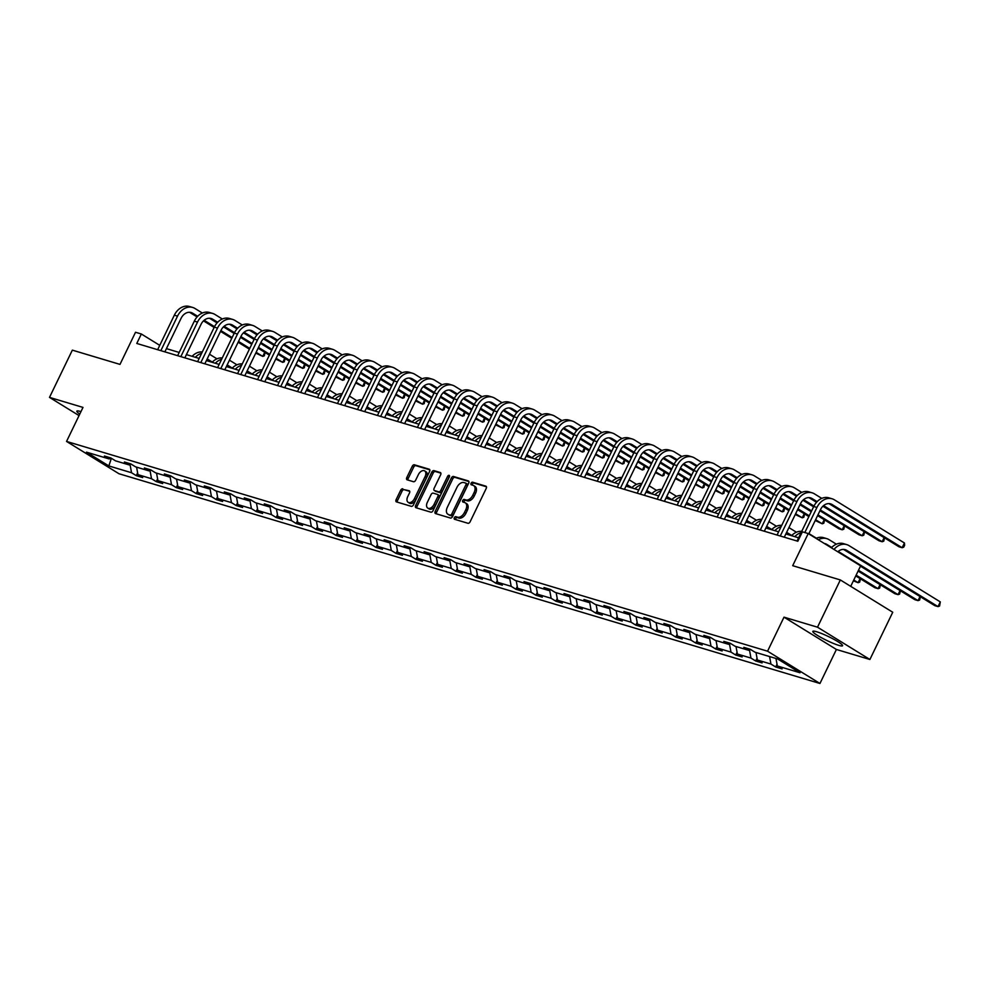 <?xml version="1.0" encoding="UTF-8"?>
<svg xmlns="http://www.w3.org/2000/svg" width="990" height="990" viewBox="0 0 990 990"><rect width="100%" height="100%" fill="white"/><g stroke="black" fill="none" stroke-linecap="round" stroke-linejoin="round"><path stroke-width="1.49" d="M454.336 517.721A1.46 0.903 -58.4 0 0 454.583 519.28L467.948 523.277A2.079 1.287 -58.4 0 0 470.101 521.804L486.239 488.404A2.079 1.287 -58.4 0 0 486.078 486.263A2.079 1.287 -58.4 0 0 485.88 486.177L472.527 482.18A1.46 0.903 -58.4 0 0 471.265 484.778L472.997 485.298A6.645 4.109 -58.4 0 1 473.616 485.57A6.645 4.109 -58.4 0 1 474.148 492.438L472.799 495.223A6.645 4.109 -58.4 0 1 465.906 499.95L464.186 499.43A1.46 0.903 -58.4 0 0 462.924 502.029L464.657 502.549A6.645 4.109 -58.4 0 1 465.275 502.821A6.645 4.109 -58.4 0 1 465.807 509.689L464.459 512.474A6.645 4.109 -58.4 0 1 457.566 517.201L455.846 516.681A1.46 0.903 -58.4 0 0 454.336 517.721M465.275 502.821L466.686 503.7A6.645 4.109 -58.4 0 1 467.218 510.555L465.882 513.34A6.645 4.109 -58.4 0 1 458.989 518.079L457.256 517.56A1.46 0.903 -58.4 0 0 455.561 519.577M486.461 486.795L473.938 483.046A1.46 0.903 -58.4 0 0 472.242 485.063M473.616 485.57L475.027 486.437A6.645 4.109 -58.4 0 1 475.559 493.305L474.222 496.089A6.645 4.109 -58.4 0 1 467.329 500.829L465.597 500.309A1.46 0.903 -58.4 0 0 463.902 502.326M80.97 411.605A16.508 2.116 -154.2 0 0 80.66 411.518A16.508 2.116 -154.2 0 0 76.849 411.135A16.508 2.116 -154.2 0 0 79.769 414.08M838.74 645.356A16.508 2.116 -154.2 0 0 842.552 645.74A16.508 2.116 -154.2 0 0 833.469 639.119A16.508 2.116 -154.2 0 0 816.639 631.744A16.508 2.116 -154.2 0 0 812.827 631.36A16.508 2.116 -154.2 0 0 821.91 637.981A16.508 2.116 -154.2 0 0 838.74 645.356M840.337 579.942L892.745 612.241L869.901 659.488L817.505 627.19L840.337 579.942L792.693 565.686L808.224 533.561L802.395 531.816L797.829 541.258L136.781 343.456L141.347 334.001L135.519 332.269L119.988 364.394L72.344 350.138L49.5 397.386L79.039 415.59M402.794 488.812A2.079 1.287 -58.4 0 0 400.641 490.298L396.111 499.665A2.079 1.287 -58.4 0 0 396.272 501.806A2.079 1.287 -58.4 0 0 396.47 501.893L411.308 506.336A2.079 1.287 -58.4 0 0 413.461 504.851L429.598 471.463A2.079 1.287 -58.4 0 0 429.437 469.31A2.079 1.287 -58.4 0 0 429.239 469.223L414.402 464.793A2.079 1.287 -58.4 0 0 412.248 466.265L406.779 477.588A2.079 1.287 -58.4 0 0 406.952 479.729A2.079 1.287 -58.4 0 0 407.137 479.816L413.486 481.722A2.079 1.287 -58.4 0 0 415.639 480.237L418.362 474.631A5.556 3.44 -58.4 0 1 424.636 470.894A5.556 3.44 -58.4 0 1 425.081 476.636L414.451 498.626A5.556 3.44 -58.4 0 1 408.177 502.351A5.556 3.44 -58.4 0 1 407.732 496.609L409.501 492.946A2.079 1.287 -58.4 0 0 409.328 490.805A2.079 1.287 -58.4 0 0 409.142 490.718L404.205 489.691A2.079 1.287 -58.4 0 0 402.051 491.164L397.522 500.532A2.079 1.287 -58.4 0 0 397.299 502.14M817.505 627.19L784.006 617.166L767.559 651.197L66.553 441.429L82.999 407.41L49.5 397.386M435.204 511.36A2.079 1.287 -58.4 0 0 435.377 513.513A2.079 1.287 -58.4 0 0 435.563 513.587L450.4 518.03A2.079 1.287 -58.4 0 0 452.554 516.557L468.703 483.157A2.079 1.287 -58.4 0 0 468.53 481.016A2.079 1.287 -58.4 0 0 468.344 480.93L453.507 476.487A2.079 1.287 -58.4 0 0 451.353 477.972L435.204 511.36L436.627 512.238A2.079 1.287 -58.4 0 0 436.404 513.847M430.848 512.177L416.023 507.746A2.079 1.287 -58.4 0 1 415.825 507.66A2.079 1.287 -58.4 0 1 415.664 505.506L431.801 472.119A2.079 1.287 -58.4 0 1 433.954 470.634L440.303 472.539A2.079 1.287 -58.4 0 1 440.5 472.626A2.079 1.287 -58.4 0 1 440.661 474.767L434.115 488.318A2.079 1.287 -58.4 0 0 434.288 490.458A2.079 1.287 -58.4 0 0 434.474 490.545L438.694 491.807A2.079 1.287 -58.4 0 0 440.847 490.322L447.666 476.227A1.46 0.903 -58.4 0 1 449.423 476.747L433.014 510.704A2.079 1.287 -58.4 0 1 430.848 512.177M111.09 458.098L109.16 458.939L104.42 456.019L110.818 457.937L115.57 460.857L129.145 464.916L124.394 461.996L130.804 463.914L135.543 466.835L149.119 470.906L144.379 467.973L150.789 469.891L155.529 472.812L169.104 476.883L164.365 473.95L170.763 475.868L175.515 478.801L189.09 482.86L184.338 479.94L190.748 481.845L195.488 484.778L209.063 488.837L204.324 485.917L210.734 487.835L215.474 490.755L229.049 494.814L224.309 491.894L230.707 493.812L235.459 496.733L249.035 500.792L244.283 497.871L250.693 499.789L255.432 502.71L269.008 506.769L264.268 503.848L270.678 505.766L275.418 508.687L288.993 512.758L284.254 509.825L290.652 511.743L295.404 514.664L308.979 518.735L304.227 515.802L310.637 517.721L315.377 520.653L328.952 524.712L324.213 521.792L330.611 523.698L335.363 526.63L348.938 530.689L344.198 527.769L350.596 529.687L355.336 532.608L368.924 536.667L364.171 533.746L370.582 535.664L375.321 538.585L388.897 542.644L384.157 539.723L390.555 541.641L395.307 544.562L408.882 548.621L404.143 545.7L410.541 547.619L415.28 550.539L428.868 554.61L424.116 551.678L430.526 553.596L435.266 556.516L448.841 560.587L444.102 557.667L450.5 559.573L455.252 562.506L468.827 566.565L464.087 563.644L470.485 565.562L475.225 568.483L488.812 572.542L484.061 569.621L490.471 571.539L495.21 574.46L508.786 578.519L504.046 575.598L510.444 577.517L515.196 580.437L528.771 584.496L524.019 581.576L530.43 583.494L535.169 586.414L548.745 590.486L544.005 587.553L550.415 589.471L555.155 592.391L568.73 596.463L563.991 593.53L570.389 595.448L575.14 598.381L588.716 602.44L583.964 599.519L590.374 601.425L595.114 604.358L608.689 608.417L603.95 605.496L610.36 607.414L615.099 610.335L628.675 614.394L623.935 611.474L630.333 613.392L635.085 616.312L648.66 620.371L643.908 617.451L650.319 619.369L655.058 622.289L668.634 626.348L663.894 623.428L670.304 625.346L675.044 628.266L688.619 632.338L683.88 629.405L690.277 631.323L695.029 634.244L708.605 638.315L703.853 635.382L710.263 637.3L715.003 640.233L728.578 644.292L723.838 641.371L730.249 643.277L734.988 646.21L748.564 650.269L743.824 647.349L750.222 649.267L754.974 652.187L777.645 658.969L800.019 672.755L777.348 665.973L782.088 668.894L775.69 666.988L770.938 664.055L757.362 659.996L762.102 662.916L755.704 660.998L750.952 658.078L737.377 654.019L742.129 656.939L735.718 655.021L730.979 652.101L717.404 648.042L722.143 650.962L715.745 649.044L710.993 646.124L697.418 642.065L702.158 644.985L695.76 643.067L691.02 640.146L677.432 636.075L682.184 639.008L675.774 637.09L671.034 634.169L657.459 630.098L662.199 633.031L655.801 631.113L651.049 628.18L637.473 624.121L642.213 627.041L635.815 625.136L631.076 622.203L617.488 618.144L622.24 621.064L615.83 619.146L611.09 616.226L597.514 612.167L602.254 615.087L595.856 613.169L591.104 610.248L577.529 606.189L582.281 609.11L575.871 607.192L571.131 604.271L557.543 600.212L562.295 603.133L555.885 601.215L551.145 598.294L537.57 594.223L542.31 597.156L535.912 595.238L531.16 592.317L517.584 588.246L522.336 591.179L515.926 589.26L511.187 586.327L497.611 582.269L502.351 585.189L495.94 583.283L491.201 580.35L477.625 576.291L482.365 579.212L475.967 577.294L471.215 574.373L457.64 570.314L462.392 573.235L455.982 571.317L451.242 568.396L437.667 564.337L442.406 567.258L435.996 565.34L431.256 562.419L417.681 558.36L422.421 561.281L416.023 559.362L411.271 556.442L397.695 552.37L402.447 555.303L396.037 553.385L391.298 550.465L377.722 546.393L382.462 549.326L376.052 547.408L371.312 544.475L357.736 540.416L362.476 543.337L356.078 541.419L351.326 538.498L337.751 534.439L342.503 537.36L336.093 535.442L331.353 532.521L317.778 528.462L322.517 531.382L316.119 529.464L311.367 526.544L297.792 522.485L302.532 525.405L296.134 523.487L291.394 520.567L277.806 516.495L282.558 519.428L276.148 517.51L271.409 514.59L257.833 510.518L262.573 513.451L256.175 511.533L251.423 508.6L237.847 504.541L242.587 507.462L236.189 505.556L231.45 502.623L217.862 498.564L222.614 501.485L216.204 499.566L211.464 496.646L197.889 492.587L202.628 495.507L196.23 493.589L191.478 490.669L177.903 486.61L182.643 489.53L176.245 487.612L171.505 484.692L157.917 480.633L162.669 483.553L156.259 481.635L151.519 478.714L137.944 474.643L142.684 477.576L136.286 475.658L131.534 472.737L108.863 465.943L86.489 452.158L109.16 458.939M767.559 651.197L819.955 683.484L118.949 473.727L66.553 441.429M136.583 467.144L137.944 474.643M150.022 470.51L151.519 478.714M131.076 464.075L129.145 464.916M156.556 473.121L157.917 480.633M170.008 476.487L171.505 484.692M151.049 470.064L149.119 470.906M176.542 479.098L177.903 486.61M189.993 482.464L191.478 490.669M171.035 476.042L169.104 476.883M196.515 485.088L197.889 492.587M209.967 488.441L211.464 496.646M191.021 482.019L189.09 482.86M216.501 491.065L217.862 498.564M229.952 494.418L231.45 502.623M210.994 487.996L209.063 488.837M236.486 497.042L237.847 504.541M249.938 500.396L251.423 508.6M230.979 493.973L229.049 494.814M256.46 503.019L257.833 510.518M269.911 506.385L271.409 514.59M250.965 499.95L249.035 500.792M276.445 508.996L277.806 516.495M289.897 512.362L291.394 520.567M270.938 505.927L269.008 506.769M296.431 514.973L297.792 522.485M309.882 518.339L311.367 526.544M290.924 511.917L288.993 512.758M316.404 520.95L317.778 528.462M329.856 524.316L331.353 532.521M310.91 517.894L308.979 518.735M336.39 526.94L337.751 534.439M349.841 530.293L351.326 538.498M330.883 523.871L328.952 524.712M356.375 532.917L357.736 540.416M369.827 536.271L371.312 544.475M350.868 529.848L348.938 530.689M376.349 538.894L377.722 546.393M389.8 542.248L391.298 550.465M370.842 535.825L368.924 536.667M396.334 544.871L397.695 552.37M409.786 548.237L411.271 556.442M390.827 541.802L388.897 542.644M416.32 550.848L417.681 558.36M429.759 554.214L431.256 562.419M410.813 547.779L408.882 548.621M436.293 556.826L437.667 564.337M449.745 560.192L451.242 568.396M430.786 553.769L428.868 554.61M456.279 562.815L457.64 570.314M469.73 566.169L471.215 574.373M450.772 559.746L448.841 560.587M476.264 568.792L477.625 576.291M489.704 572.146L491.201 580.35M470.757 565.723L468.827 566.565M496.238 574.769L497.611 582.269M509.689 578.123L511.187 586.327M490.731 571.7L488.812 572.542M516.223 580.746L517.584 588.246M529.675 584.112L531.16 592.317M510.716 577.677L508.786 578.519M536.209 586.724L537.57 594.223M549.648 590.09L551.145 598.294M530.702 583.654L528.771 584.496M556.182 592.701L557.543 600.212M569.634 596.067L571.131 604.271M550.675 589.632L548.745 590.486M576.168 598.678L577.529 606.189M589.619 602.044L591.104 610.248M570.661 595.621L568.73 596.463M596.153 604.667L597.514 612.167M609.593 608.021L611.09 616.226M590.646 601.598L588.716 602.44M616.126 610.644L617.488 618.144M629.578 613.998L631.076 622.203M610.62 607.575L608.689 608.417M636.112 616.621L637.473 624.121M649.564 619.975L651.049 628.18M630.605 613.553L628.675 614.394M656.085 622.599L657.459 630.098M669.537 625.965L671.034 634.169M650.591 619.53L648.66 620.371M676.071 628.576L677.432 636.075M689.523 631.942L691.02 640.146M670.564 625.507L668.634 626.348M696.057 634.553L697.418 642.065M709.508 637.919L710.993 646.124M690.55 631.496L688.619 632.338M716.03 640.53L717.404 648.042M729.482 643.896L730.979 652.101M710.535 637.473L708.605 638.315M736.015 646.52L737.377 654.019M749.467 649.873L750.952 658.078M730.509 643.451L728.578 644.292M756.001 652.497L757.362 659.996M769.577 656.556L770.938 664.055M750.494 649.428L748.564 650.269M775.974 658.474L777.348 665.973M850.719 586.34L860.632 565.847L808.224 533.561M784.006 617.166L836.402 649.465L869.901 659.488M836.402 649.465L819.955 683.484M159.749 345.349L141.347 334.001M798.608 537.793L785.85 533.969M778.635 531.816L765.864 527.992M758.649 525.839L745.878 522.015M738.664 519.861L725.905 516.038M718.691 513.884L705.92 510.06M698.705 507.895L685.946 504.083M678.719 501.918L665.961 498.106M658.746 495.94L645.975 492.117M638.76 489.963L626.002 486.139M618.775 483.986L606.016 480.162M598.802 478.009L586.031 474.185M578.816 472.02L566.057 468.208M558.83 466.043L546.072 462.231M538.857 460.065L526.086 456.254M518.871 454.088L506.113 450.264M498.886 448.111L486.127 444.287M478.913 442.134L466.142 438.31M458.927 436.157L446.168 432.333M438.954 430.167L426.183 426.356M418.968 424.19L406.197 420.379M398.982 418.213L386.224 414.402M379.009 412.236L366.238 408.412M359.024 406.259L346.253 402.435M339.038 400.282L326.279 396.458M319.065 394.305L306.294 390.481M299.079 388.315L286.308 384.504M279.093 382.338L266.335 378.526M259.12 376.361L246.349 372.537M239.135 370.384L226.376 366.56M219.149 364.407L206.39 360.583M199.176 358.43L186.405 354.606M179.19 352.452L166.431 348.629M130.049 464.533L131.534 472.737M108.863 465.943L111.375 458.271M777.026 664.216L775.69 666.988M757.041 658.239L755.704 660.998M737.055 652.249L735.718 655.021M717.082 646.272L715.745 649.044M697.096 640.295L695.76 643.067M677.111 634.318L675.774 637.09M657.137 628.341L655.801 631.113M637.152 622.364L635.815 625.136M617.178 616.386L615.83 619.146M597.193 610.397L595.856 613.169M577.207 604.42L575.871 607.192M557.234 598.443L555.885 601.215M537.248 592.466L535.912 595.238M517.263 586.488L515.926 589.26M497.289 580.511L495.94 583.283M477.304 574.522L475.967 577.294M457.318 568.545L455.982 571.317M437.345 562.567L435.996 565.34M417.359 556.59L416.023 559.362M397.374 550.613L396.037 553.385M377.4 544.636L376.052 547.408M357.415 538.659L356.078 541.419M337.429 532.669L336.093 535.442M317.456 526.692L316.119 529.464M297.47 520.715L296.134 523.487M277.485 514.738L276.148 517.51M257.511 508.761L256.175 511.533M237.526 502.784L236.189 505.556M217.553 496.807L216.204 499.566M197.567 490.817L196.23 493.589M177.581 484.84L176.245 487.612M157.608 478.863L156.259 481.635M137.622 472.886L136.286 475.658M468.926 481.548L454.917 477.366A2.079 1.287 -58.4 0 0 452.764 478.838L436.627 512.238M450.277 515.023A1.46 0.903 -58.4 0 0 451.786 513.983L465.956 484.679A1.46 0.903 -58.4 0 0 465.708 483.108L463.877 482.563A6.645 4.109 -58.4 0 0 456.984 487.303L447.307 507.338A6.645 4.109 -58.4 0 0 447.839 514.194A6.645 4.109 -58.4 0 0 448.458 514.478L451.688 515.889A1.46 0.903 -58.4 0 0 453.197 514.862L451.786 513.983M465.956 483.269L467.119 483.986A1.46 0.903 -58.4 0 1 467.367 485.546L453.197 514.862M447.839 514.194L449.25 515.072A6.645 4.109 -58.4 0 0 449.868 515.345L448.458 514.478M451.688 515.889L449.868 515.345M440.884 473.158L435.377 471.512A2.079 1.287 -58.4 0 0 433.212 472.985L417.075 506.385A2.079 1.287 -58.4 0 0 416.852 507.994M435.538 491.201A2.079 1.287 -58.4 0 0 435.699 491.337A2.079 1.287 -58.4 0 0 435.897 491.411L440.104 492.674A2.079 1.287 -58.4 0 0 442.258 491.201L449.076 477.093L447.666 476.227M449.534 476.45A1.46 0.903 -58.4 0 0 449.076 477.093M427.321 502.363A5.556 3.44 -58.4 0 0 427.767 508.105A5.556 3.44 -58.4 0 0 434.053 504.38L437.79 496.634A2.079 1.287 -58.4 0 0 437.63 494.493A2.079 1.287 -58.4 0 0 437.432 494.406L433.224 493.144A2.079 1.287 -58.4 0 0 431.071 494.616L427.321 502.363M427.767 508.105L429.19 508.971A5.556 3.44 -58.4 0 0 435.464 505.246L434.053 504.38M437.79 494.616L438.855 495.272A2.079 1.287 -58.4 0 1 439.04 495.359A2.079 1.287 -58.4 0 1 439.214 497.512L435.464 505.246M409.724 491.337L404.205 489.691M408.177 502.351L409.588 503.217A5.556 3.44 -58.4 0 0 415.874 499.492L414.451 498.626M424.636 470.894L426.046 471.772A5.556 3.44 -58.4 0 1 426.504 477.514L415.874 499.492M429.821 469.854L415.825 465.659A2.079 1.287 -58.4 0 0 413.671 467.144L408.202 478.455A2.079 1.287 -58.4 0 0 407.979 480.063M837.788 551.777A10.581 8.205 -73.3 0 1 845.212 549.673A10.581 8.205 -73.3 0 1 846.747 550.366L938.025 606.61L940.302 601.895L849.036 545.639A15.877 12.313 106.7 0 0 846.735 544.611A15.877 12.313 106.7 0 0 834.001 549.438M846.747 550.366L843.554 549.413L934.82 605.657L938.025 606.61L939.584 606.041L940.302 601.895M846.735 544.611L843.529 543.646A15.877 12.313 106.7 0 0 831.377 547.817M808.768 533.882L820.475 509.64A10.581 8.205 -73.3 0 1 830.598 503.873A10.581 8.205 -73.3 0 1 832.132 504.554L828.939 503.601L898.957 546.765L902.162 547.718L904.439 542.99L834.409 499.839A15.877 12.313 106.7 0 0 832.107 498.799A15.877 12.313 106.7 0 0 816.936 507.462L804.821 532.533M832.107 498.799L828.915 497.846A15.877 12.313 106.7 0 0 813.743 506.509L797.049 541.023M832.132 504.554L902.162 547.718L903.721 547.148L904.637 545.255L904.439 542.99M824.373 543.498A10.581 8.205 -73.3 0 1 825.227 543.696A10.581 8.205 -73.3 0 1 826.761 544.389L831.724 547.445M860.471 566.169L914.834 599.68L918.039 600.633L920.019 596.537M838.196 551.43L918.039 600.633L919.611 600.064L920.403 596.772M836.377 544.178L829.051 539.661A15.877 12.313 106.7 0 0 826.749 538.622A15.877 12.313 106.7 0 0 818.334 539.785M826.749 538.622L823.544 537.669A15.877 12.313 106.7 0 0 816.032 538.362M858.107 571.057L894.861 593.703L898.054 594.656L900.034 590.56M858.491 570.265L898.054 594.656L899.625 594.087L900.417 590.795M816.391 538.201L809.065 533.684A15.877 12.313 106.7 0 0 808.904 533.585M801.739 531.333A15.877 12.313 106.7 0 0 791.567 535.689M801.096 532.657A15.877 12.313 106.7 0 0 794.772 536.642M821.762 498.366L814.436 493.849A15.877 12.313 106.7 0 0 812.134 492.822A15.877 12.313 106.7 0 0 796.962 501.485L780.269 536.011M812.134 492.822L808.929 491.857A15.877 12.313 106.7 0 0 793.757 500.519L777.063 535.046M784.278 537.211L800.502 503.663A10.581 8.205 -73.3 0 1 810.612 497.883A10.581 8.205 -73.3 0 1 812.146 498.576L817.109 501.633M812.146 498.576L808.954 497.624L816.515 502.289M822.9 506.224L878.971 540.775L882.177 541.74L884.157 537.644M823.569 505.618L882.177 541.74L883.748 541.171L884.54 537.867M801.776 492.389L794.45 487.872A15.877 12.313 106.7 0 0 792.149 486.845A15.877 12.313 106.7 0 0 776.977 495.507L760.283 530.021M792.149 486.845L788.943 485.88A15.877 12.313 106.7 0 0 773.772 494.542L757.09 529.068M764.305 531.234L780.516 497.685A10.581 8.205 -73.3 0 1 790.626 491.906A10.581 8.205 -73.3 0 1 792.161 492.599L797.123 495.656M792.161 492.599L788.968 491.646L796.529 496.312M802.927 500.247L813.582 506.818M819.955 510.741L858.998 534.798L862.191 535.763L864.183 531.655M803.595 499.641L813.966 506.039M820.326 509.961L862.191 535.763L863.763 535.194L864.555 531.89M786.642 532.335A10.581 8.205 -73.3 0 1 786.803 532.422L791.765 535.491M786.27 533.115L789.389 535.033M855.744 575.933L874.875 587.726L878.08 588.679L880.061 584.583M856.127 575.153L878.08 588.679L879.64 588.11L880.432 584.818M796.418 532.224L789.092 527.707A15.877 12.313 106.7 0 0 788.931 527.608M781.754 525.356A15.877 12.313 106.7 0 0 771.594 529.712M781.122 526.668A15.877 12.313 106.7 0 0 774.799 530.665M781.803 486.412L774.465 481.895A15.877 12.313 106.7 0 0 772.163 480.868A15.877 12.313 106.7 0 0 756.991 489.53L740.31 524.044M772.163 480.868L768.97 479.903A15.877 12.313 106.7 0 0 753.798 488.565L737.105 523.091M744.319 525.245L760.53 491.708A10.581 8.205 -73.3 0 1 770.653 485.929A10.581 8.205 -73.3 0 1 772.188 486.622L777.15 489.679M772.188 486.622L768.995 485.669L776.556 490.322M782.942 494.27L793.609 500.841M799.97 504.764L811.231 511.694M817.591 515.617L839.013 528.821L842.218 529.786L844.198 525.678M783.61 493.664L793.992 500.061M800.353 503.972L811.602 510.914M817.975 514.837L842.218 529.786L843.777 529.205L844.569 525.913M766.817 526.445L766.644 526.395A10.581 8.205 -73.3 0 1 766.817 526.445L771.779 529.501M766.285 527.138L769.403 529.056M853.392 580.821L858.095 582.702L860.075 578.606M853.764 580.029L858.095 582.702L859.666 582.132L860.459 578.828M776.432 526.235L769.106 521.718A15.877 12.313 106.7 0 0 768.945 521.631M761.768 519.379A15.877 12.313 106.7 0 0 751.608 523.735M761.137 520.691A15.877 12.313 106.7 0 0 754.813 524.688M761.817 480.435L754.491 475.918A15.877 12.313 106.7 0 0 752.19 474.878A15.877 12.313 106.7 0 0 737.018 483.541L720.324 518.067M752.19 474.878L748.985 473.925A15.877 12.313 106.7 0 0 733.813 482.588L717.119 517.114M724.346 519.267L740.557 485.731A10.581 8.205 -73.3 0 1 750.668 479.952A10.581 8.205 -73.3 0 1 752.202 480.645L757.164 483.702M752.202 480.645L749.009 479.692L756.57 484.345M762.956 488.28L773.623 494.864M779.984 498.787L791.245 505.717M797.606 509.64L808.867 516.582M815.228 520.505L822.232 523.797L824.212 519.701M763.624 487.686L774.007 494.084M780.368 497.995L791.629 504.937M797.99 508.86L809.251 515.802M815.612 519.713L822.232 523.797L823.804 523.227L824.596 519.936M746.683 520.369A10.581 8.205 -73.3 0 1 746.844 520.468L751.806 523.524M746.299 521.148L749.418 523.079M756.447 520.257L749.121 515.74A15.877 12.313 106.7 0 0 748.96 515.642M741.795 513.389A15.877 12.313 106.7 0 0 731.635 517.745M741.151 514.713A15.877 12.313 106.7 0 0 734.827 518.711M741.832 474.457L734.506 469.941A15.877 12.313 106.7 0 0 732.204 468.901A15.877 12.313 106.7 0 0 717.032 477.564L700.338 512.09M732.204 468.901L728.999 467.948A15.877 12.313 106.7 0 0 713.827 476.611L697.146 511.137M704.36 513.29L720.572 479.754A10.581 8.205 -73.3 0 1 730.694 473.975A10.581 8.205 -73.3 0 1 732.229 474.668L737.191 477.725M732.229 474.668L729.024 473.703L736.585 478.368M742.983 482.303L753.638 488.874M760.011 492.797L771.26 499.74M777.633 503.663L788.882 510.605M795.255 514.528L802.259 517.82L804.239 513.723M743.651 481.709L754.021 488.095M760.382 492.018L771.643 498.96M778.004 502.883L789.265 509.813M795.626 513.736L802.259 517.82L803.818 517.25L804.61 513.958M726.697 514.392A10.581 8.205 -73.3 0 1 726.858 514.491L731.82 517.547M726.326 515.171L729.444 517.102M736.473 514.28L729.147 509.763A15.877 12.313 106.7 0 0 728.987 509.664M721.809 507.412A15.877 12.313 106.7 0 0 711.649 511.768M721.178 508.736A15.877 12.313 106.7 0 0 714.854 512.733M721.859 468.48L714.52 463.964A15.877 12.313 106.7 0 0 712.218 462.924A15.877 12.313 106.7 0 0 697.047 471.587L680.365 506.113M712.218 462.924L709.026 461.971A15.877 12.313 106.7 0 0 693.854 470.634L677.16 505.147M684.375 507.313L700.598 473.777A10.581 8.205 -73.3 0 1 710.709 467.998A10.581 8.205 -73.3 0 1 712.243 468.678L717.205 471.747M712.243 468.678L709.05 467.726L716.612 472.391M722.997 476.326L733.664 482.897M740.025 486.82L751.286 493.763M757.647 497.685L768.908 504.615M775.269 508.538L782.273 511.842L784.253 507.746M723.665 475.72L734.048 482.118M740.409 486.041L751.658 492.983M758.031 496.906L769.279 503.836M775.653 507.759L782.273 511.842L783.832 511.273L784.625 507.981M706.712 508.414A10.581 8.205 -73.3 0 1 706.872 508.514L711.835 511.57M706.34 509.194L709.459 511.112M716.488 508.303L709.162 503.786A15.877 12.313 106.7 0 0 709.001 503.687M701.823 501.435A15.877 12.313 106.7 0 0 691.663 505.791M701.192 502.759A15.877 12.313 106.7 0 0 694.869 506.756M701.873 462.491L694.547 457.986A15.877 12.313 106.7 0 0 692.245 456.947A15.877 12.313 106.7 0 0 677.073 465.609L660.38 500.136M692.245 456.947L689.04 455.982A15.877 12.313 106.7 0 0 673.868 464.657L657.174 499.17M664.401 501.336L680.613 467.787A10.581 8.205 -73.3 0 1 690.723 462.021A10.581 8.205 -73.3 0 1 692.258 462.701L697.22 465.758M692.258 462.701L689.065 461.748L696.626 466.414M703.011 470.349L713.679 476.92M720.039 480.843L731.301 487.785M737.661 491.708L748.923 498.638M755.283 502.561L762.288 505.865L764.268 501.769M703.68 469.743L714.062 476.141M720.423 480.063L731.684 486.993M738.045 490.916L749.306 497.859M755.667 501.782L762.288 505.865L763.859 505.296L764.651 501.992M686.738 502.437A10.581 8.205 -73.3 0 1 686.899 502.536L691.862 505.593M686.355 503.217L689.473 505.135M696.515 502.326L689.176 497.809A15.877 12.313 106.7 0 0 689.015 497.71M681.85 495.458A15.877 12.313 106.7 0 0 671.69 499.814M681.207 496.782A15.877 12.313 106.7 0 0 674.883 500.767M681.887 456.514L674.561 451.997A15.877 12.313 106.7 0 0 672.26 450.97A15.877 12.313 106.7 0 0 657.088 459.632L640.406 494.159M672.26 450.97L669.054 450.005A15.877 12.313 106.7 0 0 653.883 458.667L637.201 493.193M644.416 495.359L660.627 461.81A10.581 8.205 -73.3 0 1 670.75 456.031A10.581 8.205 -73.3 0 1 672.284 456.724L677.247 459.781M672.284 456.724L669.079 455.771L676.64 460.437M683.038 464.372L693.693 470.943M700.066 474.866L711.315 481.808M717.688 485.731L728.937 492.661M735.31 496.584L742.314 499.888L744.294 495.792M683.706 463.766L694.077 470.163M700.437 474.086L711.699 481.016M718.059 484.939L729.321 491.882M735.681 495.804L742.314 499.888L743.874 499.319L744.666 496.015M666.753 496.46A10.581 8.205 -73.3 0 1 666.913 496.559L671.876 499.616M666.381 497.24L669.5 499.158M676.529 496.349L669.203 491.832A15.877 12.313 106.7 0 0 669.042 491.733M661.865 489.481A15.877 12.313 106.7 0 0 651.705 493.837M661.233 490.793A15.877 12.313 106.7 0 0 654.91 494.79M646.767 490.483A10.581 8.205 -73.3 0 1 646.94 490.57L651.903 493.639M646.396 491.263L649.514 493.181M656.543 490.372L649.217 485.855A15.877 12.313 106.7 0 0 649.056 485.756M641.891 483.504A15.877 12.313 106.7 0 0 631.719 487.86M641.248 484.815A15.877 12.313 106.7 0 0 634.924 488.812M626.794 484.494A10.581 8.205 -73.3 0 1 626.955 484.593L631.917 487.649M626.41 485.273L629.529 487.204M636.57 484.382L629.232 479.865A15.877 12.313 106.7 0 0 629.071 479.779M621.906 477.526A15.877 12.313 106.7 0 0 611.746 481.882M621.262 478.838A15.877 12.313 106.7 0 0 614.939 482.835M606.969 478.615L606.783 478.566A10.581 8.205 -73.3 0 1 606.969 478.615L611.931 481.672M606.437 479.296L609.555 481.227M616.584 478.405L609.258 473.888A15.877 12.313 106.7 0 0 609.097 473.789M601.92 471.537A15.877 12.313 106.7 0 0 591.76 475.893M601.289 472.861A15.877 12.313 106.7 0 0 594.965 476.858M586.822 472.539A10.581 8.205 -73.3 0 1 586.996 472.638L591.958 475.695M586.451 473.319L589.57 475.237M596.599 472.428L589.273 467.911A15.877 12.313 106.7 0 0 589.112 467.812M581.947 465.56A15.877 12.313 106.7 0 0 571.774 469.916M581.303 466.884A15.877 12.313 106.7 0 0 574.98 470.881M566.849 466.562A10.581 8.205 -73.3 0 1 567.01 466.661L571.972 469.718M566.466 467.342L569.584 469.26M576.625 466.451L569.3 461.934A15.877 12.313 106.7 0 0 569.126 461.835M561.961 459.583A15.877 12.313 106.7 0 0 551.801 463.939M561.318 460.907A15.877 12.313 106.7 0 0 554.994 464.904M547.024 460.684L546.851 460.622A10.581 8.205 -73.3 0 1 547.024 460.684L551.987 463.741M546.492 461.365L549.611 463.283M556.64 460.474L549.314 455.957A15.877 12.313 106.7 0 0 549.153 455.858M541.976 453.606A15.877 12.313 106.7 0 0 531.816 457.962M541.344 454.93A15.877 12.313 106.7 0 0 535.021 458.914M526.89 454.608A10.581 8.205 -73.3 0 1 527.051 454.707L532.014 457.764M526.507 455.388L529.625 457.306M536.654 454.497L529.328 449.98A15.877 12.313 106.7 0 0 529.167 449.881M522.002 447.629A15.877 12.313 106.7 0 0 511.83 451.985M521.359 448.94A15.877 12.313 106.7 0 0 515.035 452.937M507.066 448.718L506.88 448.668A10.581 8.205 -73.3 0 1 507.066 448.718L512.028 451.786M506.521 449.411L509.64 451.329M516.681 448.507L509.355 444.003A15.877 12.313 106.7 0 0 509.182 443.904M502.017 441.651A15.877 12.313 106.7 0 0 491.857 446.007M501.373 442.963A15.877 12.313 106.7 0 0 495.05 446.96M486.919 442.641A10.581 8.205 -73.3 0 1 487.08 442.74L492.042 445.797M486.548 443.421L489.666 445.351M496.695 442.53L489.369 438.013A15.877 12.313 106.7 0 0 489.209 437.927M482.031 435.662A15.877 12.313 106.7 0 0 471.871 440.03M481.4 436.986A15.877 12.313 106.7 0 0 475.076 440.983M661.914 450.537L654.588 446.02A15.877 12.313 106.7 0 0 652.286 444.993A15.877 12.313 106.7 0 0 637.102 453.655L620.421 488.169M652.286 444.993L649.081 444.027A15.877 12.313 106.7 0 0 633.909 452.69L617.216 487.216M624.43 489.382L640.654 455.833A10.581 8.205 -73.3 0 1 650.764 450.054A10.581 8.205 -73.3 0 1 652.299 450.747L657.261 453.804M649.093 449.794L656.667 454.447M663.053 458.395L673.72 464.966M680.08 468.889L691.342 475.819M697.702 479.742L708.964 486.684M715.324 490.607L722.329 493.911L724.309 489.803M663.721 457.788L674.103 464.186M680.464 468.109L691.713 475.039M698.086 478.962L709.335 485.904M715.708 489.827L722.329 493.911L723.888 493.342L724.68 490.038M641.928 444.56L634.602 440.043A15.877 12.313 106.7 0 0 632.301 439.003A15.877 12.313 106.7 0 0 617.129 447.678L600.435 482.192M632.301 439.003L629.096 438.05A15.877 12.313 106.7 0 0 613.924 446.713L597.23 481.239M604.457 483.392L620.668 449.856A10.581 8.205 -73.3 0 1 630.779 444.077A10.581 8.205 -73.3 0 1 632.313 444.77L637.275 447.827M632.313 444.77L629.12 443.817L636.681 448.47M643.067 452.418L653.734 458.989M660.095 462.912L671.356 469.842M677.717 473.764L688.978 480.707M695.339 484.63L702.343 487.934L704.323 483.825M643.735 451.811L654.118 458.209M660.479 462.12L671.74 469.062M678.101 472.985L689.362 479.927M695.723 483.85L702.343 487.934L703.915 487.352L704.707 484.061M621.943 438.582L614.617 434.065A15.877 12.313 106.7 0 0 612.315 433.026A15.877 12.313 106.7 0 0 597.143 441.689L580.462 476.215M612.315 433.026L609.11 432.073A15.877 12.313 106.7 0 0 593.938 440.736L577.257 475.262M584.471 477.415L600.683 443.879A10.581 8.205 -73.3 0 1 610.805 438.1A10.581 8.205 -73.3 0 1 612.34 438.793L617.302 441.849M612.34 438.793L609.135 437.828L616.696 442.493M623.094 446.428L633.761 453.012M640.122 456.922L651.37 463.864M657.744 467.787L668.993 474.73M675.366 478.653L682.37 481.944L684.35 477.848M623.762 445.834L634.145 452.232M640.493 456.143L651.754 463.085M658.115 467.008L669.376 473.938M675.737 477.861L682.37 481.944L683.929 481.375L684.721 478.083M601.97 432.605L594.644 428.088A15.877 12.313 106.7 0 0 592.342 427.049A15.877 12.313 106.7 0 0 577.17 435.711L560.476 470.238M592.342 427.049L589.137 426.096A15.877 12.313 106.7 0 0 573.965 434.759L557.271 469.285M564.486 471.438L580.709 437.902A10.581 8.205 -73.3 0 1 590.82 432.123A10.581 8.205 -73.3 0 1 592.354 432.816L597.317 435.872M592.354 432.816L589.161 431.85L596.722 436.516M603.108 440.451L613.775 447.022M620.136 450.945L631.397 457.887M637.758 461.81L649.019 468.753M655.38 472.675L662.384 475.967L664.364 471.871M603.776 439.845L614.159 446.243M620.52 450.165L631.769 457.108M638.142 461.031L649.39 467.961M655.764 471.884L662.384 475.967L663.943 475.398L664.748 472.106M581.984 426.628L574.658 422.111A15.877 12.313 106.7 0 0 572.356 421.072A15.877 12.313 106.7 0 0 557.184 429.734L540.49 464.261M572.356 421.072L569.151 420.119A15.877 12.313 106.7 0 0 553.979 428.781L537.298 463.295M544.512 465.461L560.724 431.912A10.581 8.205 -73.3 0 1 570.834 426.146A10.581 8.205 -73.3 0 1 572.369 426.826L577.331 429.895M572.369 426.826L569.176 425.873L576.737 430.539M583.122 434.474L593.79 441.045M600.163 444.968L611.412 451.91M617.772 455.833L629.034 462.763M635.394 466.686L642.399 469.99L644.379 465.894M583.791 433.868L594.173 440.265M600.534 444.188L611.795 451.131M618.156 455.054L629.417 461.983M635.778 465.906L642.399 469.99L643.97 469.421L644.762 466.129M561.998 420.639L554.672 416.122A15.877 12.313 106.7 0 0 552.37 415.095A15.877 12.313 106.7 0 0 537.199 423.757L520.517 458.283M552.37 415.095L549.178 414.129A15.877 12.313 106.7 0 0 533.994 422.804L517.312 457.318M524.527 459.484L540.738 425.935A10.581 8.205 -73.3 0 1 550.861 420.168A10.581 8.205 -73.3 0 1 552.395 420.849L557.358 423.906M552.395 420.849L549.19 419.896L556.751 424.562M563.149 428.497L573.816 435.068M580.177 438.991L591.438 445.933M597.799 449.856L609.048 456.786M615.421 460.709L622.425 464.013L624.405 459.917M563.817 427.89L574.2 434.288M580.548 438.211L591.81 445.141M598.17 449.064L609.432 456.006M615.792 459.929L622.425 464.013L623.985 463.444L624.777 460.14M542.025 414.661L534.699 410.145A15.877 12.313 106.7 0 0 532.397 409.118A15.877 12.313 106.7 0 0 517.226 417.78L500.532 452.306M532.397 409.118L529.192 408.152A15.877 12.313 106.7 0 0 514.02 416.815L497.327 451.341M504.541 453.507L520.765 419.958A10.581 8.205 -73.3 0 1 530.875 414.179A10.581 8.205 -73.3 0 1 532.41 414.872L537.372 417.929M532.41 414.872L529.217 413.919L536.778 418.584M543.163 422.52L553.831 429.091M560.192 433.014L571.453 439.956M577.814 443.867L589.075 450.809M595.436 454.732L602.44 458.036L604.42 453.94M543.832 421.913L554.214 428.311M560.575 432.234L571.824 439.164M578.197 443.087L589.446 450.029M595.819 453.952L602.44 458.036L604.011 457.467L604.803 454.163M522.039 408.684L514.713 404.168A15.877 12.313 106.7 0 0 512.412 403.14A15.877 12.313 106.7 0 0 497.24 411.803L480.546 446.317M512.412 403.14L509.207 402.175A15.877 12.313 106.7 0 0 494.035 410.838L477.353 445.364M484.568 447.517L500.779 413.981A10.581 8.205 -73.3 0 1 510.889 408.202A10.581 8.205 -73.3 0 1 512.424 408.895L517.386 411.951M512.424 408.895L509.231 407.942L516.792 412.595M523.19 416.543L533.845 423.114M540.218 427.036L551.467 433.966M557.84 437.889L569.089 444.832M575.45 448.755L582.454 452.059L584.434 447.95M523.846 415.936L534.229 422.334M540.59 426.257L551.851 433.187M558.212 437.11L569.473 444.052M575.833 447.975L582.454 452.059L584.026 451.489L584.818 448.185M502.054 402.707L494.728 398.19A15.877 12.313 106.7 0 0 492.426 397.151A15.877 12.313 106.7 0 0 477.254 405.826L460.573 440.34M492.426 397.151L489.233 396.198A15.877 12.313 106.7 0 0 474.049 404.861L457.368 439.387M464.582 441.54L480.793 408.004A10.581 8.205 -73.3 0 1 490.916 402.225A10.581 8.205 -73.3 0 1 492.451 402.918L497.413 405.974M492.451 402.918L489.258 401.965L496.807 406.618M503.205 410.565L513.872 417.137M520.233 421.059L531.494 427.989M537.855 431.912L549.116 438.855M555.477 442.778L562.481 446.069L564.461 441.973M503.873 409.959L514.255 416.357M520.604 420.267L531.865 427.21M538.226 431.133L549.487 438.075M555.848 441.998L562.481 446.069L564.04 445.5L564.832 442.208M482.081 396.73L474.755 392.213A15.877 12.313 106.7 0 0 472.453 391.174A15.877 12.313 106.7 0 0 457.281 399.836L440.587 434.363M472.453 391.174L469.248 390.221A15.877 12.313 106.7 0 0 454.076 398.883L437.382 433.41M444.597 435.563L460.82 402.027A10.581 8.205 -73.3 0 1 470.931 396.248A10.581 8.205 -73.3 0 1 472.465 396.94L477.428 399.997M472.465 396.94L469.272 395.975L476.834 400.641M483.219 404.576L493.886 411.147M500.247 415.07L511.508 422.012M517.869 425.935L529.13 432.878M535.491 436.8L542.495 440.092L544.475 435.996M483.887 403.982L494.27 410.38M500.631 414.29L511.88 421.233M518.253 425.156L529.501 432.086M535.875 436.008L542.495 440.092L544.067 439.523L544.859 436.231M466.946 436.664A10.581 8.205 -73.3 0 1 467.107 436.763L472.069 439.82M466.562 437.444L469.681 439.374M476.71 436.553L469.384 432.036A15.877 12.313 106.7 0 0 469.223 431.937M462.058 429.685A15.877 12.313 106.7 0 0 451.886 434.041M461.414 431.009A15.877 12.313 106.7 0 0 455.091 435.006M462.095 390.753L454.769 386.236A15.877 12.313 106.7 0 0 452.467 385.197A15.877 12.313 106.7 0 0 437.295 393.859L420.601 428.385M452.467 385.197L449.262 384.244A15.877 12.313 106.7 0 0 434.09 392.906L417.409 427.433M424.623 429.586L440.835 396.05A10.581 8.205 -73.3 0 1 450.945 390.27A10.581 8.205 -73.3 0 1 452.479 390.963L457.442 394.02M452.479 390.963L449.287 389.998L456.848 394.664M463.246 398.599L473.901 405.17M480.274 409.093L491.523 416.035M497.896 419.958L509.145 426.9M515.518 430.811L522.51 434.115L524.502 430.019M463.914 397.992L474.284 404.39M480.645 408.313L491.906 415.256M498.267 419.178L509.528 426.108M515.889 430.031L522.51 434.115L524.081 433.546L524.873 430.254M446.96 430.687A10.581 8.205 -73.3 0 1 447.121 430.786L452.084 433.843M446.577 431.467L449.695 433.385M456.736 430.576L449.411 426.059A15.877 12.313 106.7 0 0 449.25 425.96M442.072 423.708A15.877 12.313 106.7 0 0 431.912 428.064M441.429 425.032A15.877 12.313 106.7 0 0 435.117 429.029M442.109 384.764L434.783 380.259A15.877 12.313 106.7 0 0 432.482 379.22A15.877 12.313 106.7 0 0 417.31 387.882L400.628 422.408M432.482 379.22L429.289 378.267A15.877 12.313 106.7 0 0 414.117 386.929L397.423 421.443M404.638 423.609L420.849 390.06A10.581 8.205 -73.3 0 1 430.972 384.293A10.581 8.205 -73.3 0 1 432.506 384.974L437.469 388.043M432.506 384.974L429.314 384.021L436.862 388.686M443.26 392.622L453.927 399.193M460.288 403.116L471.549 410.058M477.91 413.981L489.171 420.911M495.532 424.834L502.536 428.138L504.516 424.042M443.928 392.015L454.311 398.413M460.659 402.336L471.921 409.278M478.281 413.201L489.543 420.131M495.903 424.054L502.536 428.138L504.096 427.569L504.888 424.277M426.975 424.71A10.581 8.205 -73.3 0 1 427.136 424.809L432.098 427.866M426.603 425.49L429.722 427.408M436.751 424.599L429.425 420.082A15.877 12.313 106.7 0 0 429.264 419.983M422.087 417.731A15.877 12.313 106.7 0 0 411.927 422.087M421.455 419.055A15.877 12.313 106.7 0 0 415.132 423.052M422.136 378.786L414.81 374.269A15.877 12.313 106.7 0 0 412.508 373.242A15.877 12.313 106.7 0 0 397.337 381.905L380.643 416.431M412.508 373.242L409.303 372.277A15.877 12.313 106.7 0 0 394.131 380.952L377.438 415.466M384.652 417.632L400.876 384.083A10.581 8.205 -73.3 0 1 410.986 378.316A10.581 8.205 -73.3 0 1 412.521 378.997L417.483 382.053M412.521 378.997L409.328 378.044L416.889 382.709M423.275 386.644L433.942 393.216M440.303 397.139L451.564 404.081M457.925 408.004L469.186 414.934M475.546 418.857L482.551 422.161L484.531 418.065M423.943 386.038L434.325 392.436M440.686 396.359L451.947 403.289M458.308 407.212L469.557 414.154M475.93 418.077L482.551 422.161L484.122 421.591L484.914 418.287M407.001 418.733A10.581 8.205 -73.3 0 1 407.162 418.832L412.125 421.889M406.618 419.512L409.736 421.431M416.765 418.621L409.439 414.105A15.877 12.313 106.7 0 0 409.278 414.006M402.113 411.753A15.877 12.313 106.7 0 0 391.941 416.109M401.47 413.078A15.877 12.313 106.7 0 0 395.146 417.062M402.15 372.809L394.824 368.292A15.877 12.313 106.7 0 0 392.523 367.265A15.877 12.313 106.7 0 0 377.351 375.928L360.657 410.454M392.523 367.265L389.318 366.3A15.877 12.313 106.7 0 0 374.146 374.963L357.464 409.489M364.679 411.654L380.89 378.106A10.581 8.205 -73.3 0 1 391 372.327A10.581 8.205 -73.3 0 1 392.535 373.02L397.497 376.076M392.535 373.02L389.342 372.067L396.903 376.732M403.301 380.667L413.956 387.239M420.329 391.161L431.578 398.091M437.951 402.014L449.2 408.957M455.573 412.88L462.565 416.184L464.558 412.088M403.97 380.061L414.34 386.459M420.7 390.382L431.962 397.312M438.322 401.235L449.584 408.177M455.945 412.1L462.565 416.184L464.137 415.614L464.929 412.31M387.016 412.756A10.581 8.205 -73.3 0 1 387.177 412.855L392.139 415.911M386.632 413.535L389.751 415.454M396.792 412.644L389.466 408.128A15.877 12.313 106.7 0 0 389.305 408.029M382.128 405.776A15.877 12.313 106.7 0 0 371.968 410.132M381.484 407.088A15.877 12.313 106.7 0 0 375.173 411.085M382.165 366.832L374.839 362.315A15.877 12.313 106.7 0 0 372.537 361.288A15.877 12.313 106.7 0 0 357.365 369.951L340.684 404.464M372.537 361.288L369.344 360.323A15.877 12.313 106.7 0 0 354.173 368.985L337.479 403.512M344.693 405.665L360.904 372.129A10.581 8.205 -73.3 0 1 371.027 366.35A10.581 8.205 -73.3 0 1 372.562 367.043L377.524 370.099M369.357 366.09L376.93 370.743M383.316 374.69L393.983 381.261M400.344 385.184L411.605 392.114M417.966 396.037L429.227 402.979M435.588 406.902L442.592 410.207L444.572 406.098M383.984 374.084L394.367 380.482M400.727 384.392L411.976 391.335M418.349 395.257L429.598 402.2M435.959 406.123L442.592 410.207L444.151 409.625L444.943 406.333M367.03 406.779A10.581 8.205 -73.3 0 1 367.191 406.865L372.153 409.922M366.659 407.558L369.777 409.476M376.806 406.655L369.48 402.15A15.877 12.313 106.7 0 0 369.32 402.051M362.142 399.799A15.877 12.313 106.7 0 0 351.982 404.155M361.511 401.111A15.877 12.313 106.7 0 0 355.187 405.108M362.192 360.855L354.865 356.338A15.877 12.313 106.7 0 0 352.564 355.299A15.877 12.313 106.7 0 0 337.392 363.974L320.698 398.487M352.564 355.299L349.359 354.346A15.877 12.313 106.7 0 0 334.187 363.008L317.493 397.535M324.708 399.688L340.931 366.151A10.581 8.205 -73.3 0 1 351.042 360.372A10.581 8.205 -73.3 0 1 352.576 361.065L357.539 364.122M352.576 361.065L349.383 360.113L356.945 364.765M363.33 368.713L373.997 375.284M380.358 379.207L391.619 386.137M397.98 390.06L409.241 397.002M415.602 400.925L422.606 404.217L424.586 400.121M363.998 368.107L374.381 374.505M380.742 378.415L392.003 385.357M398.364 389.28L409.625 396.223M415.986 400.146L422.606 404.217L424.178 403.648L424.97 400.356M347.057 400.789A10.581 8.205 -73.3 0 1 347.218 400.888L352.18 403.945M346.673 401.569L349.792 403.499M356.821 400.678L349.495 396.161A15.877 12.313 106.7 0 0 349.334 396.062M342.169 393.81A15.877 12.313 106.7 0 0 331.996 398.178M341.525 395.134A15.877 12.313 106.7 0 0 335.202 399.131M342.206 354.878L334.88 350.361A15.877 12.313 106.7 0 0 332.578 349.321A15.877 12.313 106.7 0 0 317.406 357.984L300.713 392.51M332.578 349.321L329.373 348.369A15.877 12.313 106.7 0 0 314.201 357.031L297.52 391.557M304.734 393.711L320.946 360.174A10.581 8.205 -73.3 0 1 331.068 354.395A10.581 8.205 -73.3 0 1 332.591 355.088L337.553 358.145M332.591 355.088L329.398 354.123L336.959 358.788M343.357 362.724L354.012 369.295M360.385 373.218L371.634 380.16M378.007 384.083L389.256 391.025M395.629 394.948L402.621 398.24L404.613 394.144M344.025 362.13L354.395 368.528M360.756 372.438L372.017 379.38M378.378 383.303L389.639 390.233M396 394.156L402.621 398.24L404.192 397.671L404.984 394.379M327.071 394.812A10.581 8.205 -73.3 0 1 327.232 394.911L332.195 397.968M326.7 395.592L329.818 397.522M336.848 394.701L329.522 390.184A15.877 12.313 106.7 0 0 329.361 390.085M322.183 387.832A15.877 12.313 106.7 0 0 312.023 392.189M321.552 389.157A15.877 12.313 106.7 0 0 315.228 393.154M322.233 348.901L314.894 344.384A15.877 12.313 106.7 0 0 312.593 343.344A15.877 12.313 106.7 0 0 297.421 352.007L280.739 386.533M312.593 343.344L309.4 342.392A15.877 12.313 106.7 0 0 294.228 351.054L277.534 385.568M284.749 387.733L300.96 354.197A10.581 8.205 -73.3 0 1 311.083 348.418A10.581 8.205 -73.3 0 1 312.617 349.111L317.58 352.168M312.617 349.111L309.425 348.146L316.986 352.811M323.371 356.746L334.038 363.318M340.399 367.24L351.66 374.183M358.021 378.106L369.282 385.036M375.643 388.959L382.647 392.263L384.627 388.167M324.039 356.14L334.422 362.538M340.783 366.461L352.032 373.403M358.405 377.326L369.654 384.256M376.027 388.179L382.647 392.263L384.207 391.693L384.999 388.402M307.086 388.835A10.581 8.205 -73.3 0 1 307.247 388.934L312.209 391.99M306.714 389.614L309.833 391.533M316.862 388.724L309.536 384.207A15.877 12.313 106.7 0 0 309.375 384.108M302.197 381.855A15.877 12.313 106.7 0 0 292.038 386.211M301.566 383.18A15.877 12.313 106.7 0 0 295.243 387.177M302.247 342.911L294.921 338.407A15.877 12.313 106.7 0 0 292.619 337.367A15.877 12.313 106.7 0 0 277.447 346.03L260.754 380.556M292.619 337.367L289.414 336.414A15.877 12.313 106.7 0 0 274.242 345.077L257.548 379.591M264.776 381.756L280.987 348.208A10.581 8.205 -73.3 0 1 291.097 342.441A10.581 8.205 -73.3 0 1 292.632 343.122L297.594 346.178M292.632 343.122L289.439 342.169L297 346.834M303.385 350.769L314.053 357.341M320.414 361.263L331.675 368.206M338.036 372.129L349.297 379.059M355.657 382.982L362.662 386.286L364.642 382.19M304.054 350.163L314.436 356.561M320.797 360.484L332.058 367.426M338.419 371.337L349.68 378.279M356.041 382.202L362.662 386.286L364.233 385.716L365.025 382.425M287.273 382.957L287.088 382.895A10.581 8.205 -73.3 0 1 287.273 382.957L292.236 386.013M286.729 383.637L289.847 385.555M296.876 382.746L289.55 378.229A15.877 12.313 106.7 0 0 289.389 378.131M282.224 375.878A15.877 12.313 106.7 0 0 272.064 380.234M281.581 377.202A15.877 12.313 106.7 0 0 275.257 381.187M282.261 336.934L274.935 332.417A15.877 12.313 106.7 0 0 272.634 331.39A15.877 12.313 106.7 0 0 257.462 340.053L240.768 374.579M272.634 331.39L269.428 330.425A15.877 12.313 106.7 0 0 254.257 339.087L237.575 373.614M244.79 375.779L261.001 342.231A10.581 8.205 -73.3 0 1 271.124 336.452A10.581 8.205 -73.3 0 1 272.658 337.144L277.621 340.201M272.658 337.144L269.453 336.192L277.014 340.857M283.412 344.792L294.067 351.363M300.44 355.286L311.689 362.229M318.062 366.151L329.311 373.082M335.684 377.004L342.689 380.308L344.668 376.212M284.081 344.186L294.451 350.584M300.812 354.507L312.073 361.437M318.433 365.36L329.695 372.302M336.055 376.225L342.689 380.308L344.248 379.739L345.04 376.435M267.127 376.881A10.581 8.205 -73.3 0 1 267.288 376.98L272.25 380.036M266.756 377.66L269.874 379.578M276.903 376.769L269.577 372.252A15.877 12.313 106.7 0 0 269.416 372.153M262.239 369.901A15.877 12.313 106.7 0 0 252.079 374.257M261.608 371.213A15.877 12.313 106.7 0 0 255.284 375.21M262.288 330.957L254.95 326.44A15.877 12.313 106.7 0 0 252.648 325.413A15.877 12.313 106.7 0 0 237.476 334.075L220.795 368.589M252.648 325.413L249.455 324.448A15.877 12.313 106.7 0 0 234.284 333.11L217.59 367.637M224.804 369.802L241.028 336.254A10.581 8.205 -73.3 0 1 251.138 330.474A10.581 8.205 -73.3 0 1 252.673 331.167L257.635 334.224M252.673 331.167L249.48 330.214L257.041 334.88M263.427 338.815L274.094 345.386M280.455 349.309L291.716 356.239M298.077 360.162L309.338 367.104M315.699 371.027L322.703 374.331L324.683 370.223M264.095 338.209L274.478 344.607M280.838 348.529L292.087 355.46M298.46 359.382L309.709 366.325M316.082 370.248L322.703 374.331L324.262 373.762L325.054 370.458M247.141 370.904A10.581 8.205 -73.3 0 1 247.314 370.99L252.264 374.059M246.77 371.683L249.888 373.601M256.917 370.792L249.591 366.275A15.877 12.313 106.7 0 0 249.431 366.176M242.253 363.924A15.877 12.313 106.7 0 0 232.093 368.28M241.622 365.236A15.877 12.313 106.7 0 0 235.298 369.233M242.303 324.98L234.977 320.463A15.877 12.313 106.7 0 0 232.675 319.423A15.877 12.313 106.7 0 0 217.503 328.098L200.809 362.612M232.675 319.423L229.47 318.471A15.877 12.313 106.7 0 0 214.298 327.133L197.604 361.659M204.831 363.813L221.042 330.276A10.581 8.205 -73.3 0 1 231.153 324.497A10.581 8.205 -73.3 0 1 232.687 325.19L237.649 328.247M232.687 325.19L229.494 324.237L237.056 328.89M243.441 332.838L254.108 339.409M260.469 343.332L271.73 350.262M278.091 354.185L289.352 361.127M295.713 365.05L302.717 368.354L304.697 364.246M244.109 332.232L254.492 338.63M260.853 342.54L272.114 349.482M278.475 353.405L289.736 360.348M296.097 364.271L302.717 368.354L304.289 367.773L305.081 364.481M227.329 365.013L227.143 364.964A10.581 8.205 -73.3 0 1 227.329 365.013L232.291 368.07M226.784 365.706L229.903 367.624M236.944 364.803L229.606 360.286A15.877 12.313 106.7 0 0 229.445 360.199M222.28 357.947A15.877 12.313 106.7 0 0 212.12 362.303M221.636 359.259A15.877 12.313 106.7 0 0 215.313 363.256M222.317 319.003L214.991 314.486A15.877 12.313 106.7 0 0 212.689 313.446A15.877 12.313 106.7 0 0 197.517 322.109L180.836 356.635M212.689 313.446L209.484 312.494A15.877 12.313 106.7 0 0 194.312 321.156L177.631 355.682M184.845 357.836L201.057 324.299A10.581 8.205 -73.3 0 1 211.179 318.52A10.581 8.205 -73.3 0 1 212.714 319.213L217.676 322.27M212.714 319.213L209.509 318.26L217.07 322.913M223.468 326.849L234.123 333.432M240.496 337.355L251.745 344.285M258.118 348.208L269.367 355.15M275.74 359.073L282.744 362.365L284.724 358.269M224.136 326.255L234.519 332.652M240.867 336.563L252.128 343.505M258.489 347.428L269.75 354.371M276.111 358.281L282.744 362.365L284.303 361.796L285.095 358.504M207.182 358.937A10.581 8.205 -73.3 0 1 207.343 359.036L212.306 362.093M206.811 359.716L209.929 361.647M216.958 358.825L209.633 354.309A15.877 12.313 106.7 0 0 209.472 354.21M202.294 351.957A15.877 12.313 106.7 0 0 192.134 356.313M201.663 353.282A15.877 12.313 106.7 0 0 195.339 357.279M202.344 313.026L195.018 308.509A15.877 12.313 106.7 0 0 192.716 307.469A15.877 12.313 106.7 0 0 177.532 316.132L160.85 350.658M192.716 307.469L189.511 306.516A15.877 12.313 106.7 0 0 174.339 315.179L157.645 349.705M164.86 351.858L181.083 318.322A10.581 8.205 -73.3 0 1 191.194 312.543A10.581 8.205 -73.3 0 1 192.728 313.236L197.691 316.293M192.728 313.236L189.536 312.271L197.097 316.936M203.482 320.871L214.149 327.443M220.51 331.365L231.771 338.308M238.132 342.231L249.393 349.173M255.754 353.096L262.758 356.388L264.738 352.292M204.15 320.277L214.533 326.663M220.894 330.586L232.143 337.528M238.516 341.451L249.765 348.381M256.138 352.304L262.758 356.388L264.318 355.818L265.11 352.527M458.989 518.079L457.566 517.201M465.882 513.34L464.459 512.474M467.218 510.555L465.807 509.689M465.597 500.309L464.186 499.43M467.329 500.829L465.906 499.95M474.222 496.089L472.799 495.223M475.559 493.305L474.148 492.438M473.938 483.046L472.527 482.18M457.256 517.56L455.846 516.681M452.764 478.838L451.353 477.972M454.917 477.366L453.507 476.487M467.367 485.546L465.956 484.679M417.075 506.385L415.664 505.506M433.212 472.985L431.801 472.119M435.377 471.512L433.954 470.634M435.897 491.411L434.474 490.545M440.104 492.674L438.694 491.807M442.258 491.201L440.847 490.322M439.214 497.512L437.79 496.634M426.504 477.514L425.081 476.636M408.202 478.455L406.779 477.588M413.671 467.144L412.248 466.265M415.825 465.659L414.402 464.793M397.522 500.532L396.111 499.665M402.051 491.164L400.641 490.298M816.936 507.462L813.743 506.509M826.761 544.389L824.893 543.819M796.962 501.485L793.757 500.519M776.977 495.507L773.772 494.542M756.991 489.53L753.798 488.565M737.018 483.541L733.813 482.588M717.032 477.564L713.827 476.611M697.047 471.587L693.854 470.634M677.073 465.609L673.868 464.657M657.088 459.632L653.883 458.667M637.102 453.655L633.909 452.69M652.299 450.747L649.106 449.794M617.129 447.678L613.924 446.713M597.143 441.689L593.938 440.736M577.17 435.711L573.965 434.759M557.184 429.734L553.979 428.781M537.199 423.757L533.994 422.804M517.226 417.78L514.02 416.815M497.24 411.803L494.035 410.838M477.254 405.826L474.049 404.861M457.281 399.836L454.076 398.883M437.295 393.859L434.09 392.906M417.31 387.882L414.117 386.929M397.337 381.905L394.131 380.952M377.351 375.928L374.146 374.963M357.365 369.951L354.173 368.985M372.562 367.043L369.369 366.09M337.392 363.974L334.187 363.008M317.406 357.984L314.201 357.031M297.421 352.007L294.228 351.054M277.447 346.03L274.242 345.077M257.462 340.053L254.257 339.087M237.476 334.075L234.284 333.11M217.503 328.098L214.298 327.133M197.517 322.109L194.312 321.156M177.532 316.132L174.339 315.179M467.255 484.048L465.832 483.17M435.699 491.337L434.288 490.458M439.04 495.359L437.63 494.493"/></g></svg>

